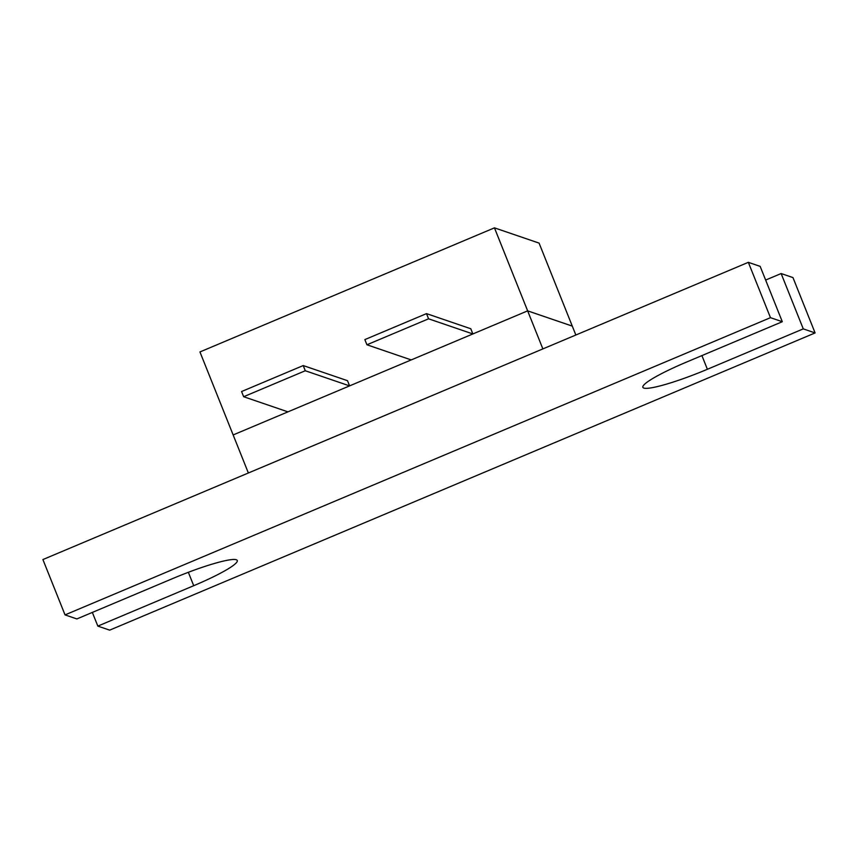 <?xml version="1.0" encoding="UTF-8"?>
<svg xmlns="http://www.w3.org/2000/svg" width="858" height="858" viewBox="0 0 858 858"><rect width="100%" height="100%" fill="white"/><g stroke="black" fill="none" stroke-linecap="round" stroke-linejoin="round"><path stroke-width="1.29" d="M765.647 280.062L781.134 273.541L792.964 277.584L815.1 332.925L803.27 328.882L707.378 369.283A58.194 7.293 -21.8 0 1 642.867 387.312A58.194 7.293 -21.8 0 1 686.421 362.119L782.303 321.718L760.167 266.377L748.337 262.334L770.473 317.674L65.036 614.896L42.9 559.555L542.867 348.906L248.37 472.994L233.151 434.942L527.649 310.864L494.455 227.853L539.081 243.104L572.286 326.115L527.649 310.864L572.286 326.104L575.847 335.017M748.337 262.334L542.867 348.906L527.649 310.864L472.865 333.944L470.785 328.753L426.501 313.62L364.854 339.596L366.934 344.777L428.571 318.811L426.501 313.62M305.287 370.753L349.581 385.886L347.511 380.695L303.217 365.562L241.581 391.538L243.651 396.718L305.287 370.753L303.217 365.562M411.218 359.92L366.934 344.777M233.151 434.942L199.946 351.941L494.455 227.853M287.945 411.861L243.651 396.718M472.865 333.944L428.571 318.811M92.353 612.419L97.833 626.104L109.663 630.147L815.1 332.925M65.036 614.896L76.866 618.94L172.748 578.539A58.194 7.293 -21.8 0 1 237.269 560.51A58.194 7.293 -21.8 0 1 193.715 585.703L97.833 626.104M782.303 321.718L770.473 317.674M781.134 273.541L803.27 328.882M188.352 572.307L193.715 585.703M701.908 355.587L707.378 369.283"/></g></svg>
